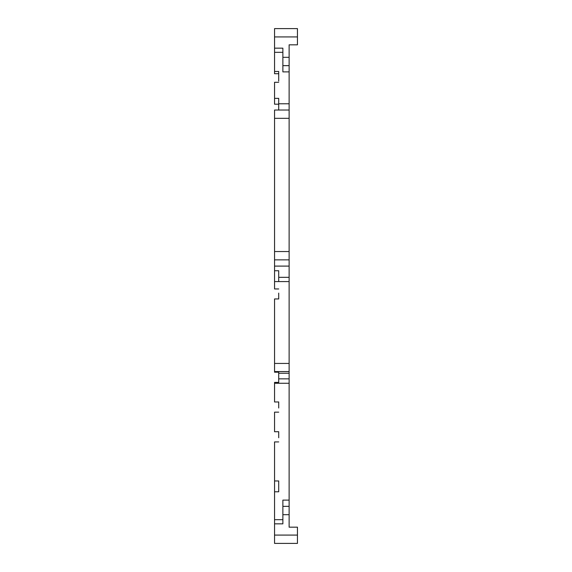 <?xml version="1.0" encoding="UTF-8"?>
<svg xmlns="http://www.w3.org/2000/svg" width="572" height="572" viewBox="0 0 572 572"><rect width="100%" height="100%" fill="white"/><g stroke="black" fill="none" stroke-linecap="round" stroke-linejoin="round"><path stroke-width="0.86" d="M289.125 71.886L282.875 71.886L282.875 57.322L289.125 57.322L289.125 527.169L297.447 527.169L297.447 543.4L274.553 543.4L274.553 535.077L297.447 535.077M297.447 28.6L274.553 28.6L297.447 28.6L297.447 36.923L274.553 36.923L274.553 48.162L282.875 48.162L282.875 57.322M297.447 36.923L297.447 44.831L289.125 44.831L289.125 57.322M282.875 65.644L289.125 65.644L282.875 65.644M282.875 52.324L274.553 52.324L274.553 71.471L278.714 71.471L278.714 81.088M278.714 110.017L278.714 98.363L274.553 98.363L274.553 82.296L278.714 82.296M278.714 293.114L278.714 298.942L274.553 298.942L278.714 298.942L278.714 294.78M278.714 288.953L274.553 288.953L274.553 281.574L278.714 281.574L278.714 270.749L274.553 270.749L274.553 110.017L289.125 110.017M274.553 259.86L289.125 259.86M278.714 281.574L289.125 281.574M274.553 298.942L274.553 372.2L278.714 372.2L278.714 382.403L274.553 382.403L274.553 401.966L278.714 401.966L278.714 408M278.714 435.885L278.714 431.724L274.553 431.724L274.553 412.162L278.714 412.162M278.714 431.724L278.714 437.759M289.125 500.114L282.875 500.114L282.875 506.356L289.125 506.356L282.875 506.356L282.875 523.838L274.553 523.838L274.553 491.784L278.714 491.784L278.714 480.966L274.553 480.966L274.553 441.92L278.714 441.92M274.553 523.838L274.553 535.077M278.714 104.19L274.553 104.19L274.553 98.363M274.553 491.784L274.553 480.966M274.553 281.574L274.553 270.749M274.553 36.923L274.553 28.6M274.553 52.324L274.553 48.162M274.553 71.471L274.553 73.724L278.714 73.724M278.714 406.127L278.714 401.966M278.714 103.775L289.125 103.775M274.553 118.34L289.125 118.34M274.553 251.537L289.125 251.537M274.553 266.102L289.125 266.102M278.714 277.327L289.125 277.327M274.553 363.442L289.125 363.442M274.553 371.578L289.125 371.578M278.714 373.266L289.125 373.266M278.714 378.85L289.125 378.85M274.553 383.269L289.125 383.269M282.875 519.676L274.553 519.676M282.875 514.678L289.125 514.678"/></g></svg>
